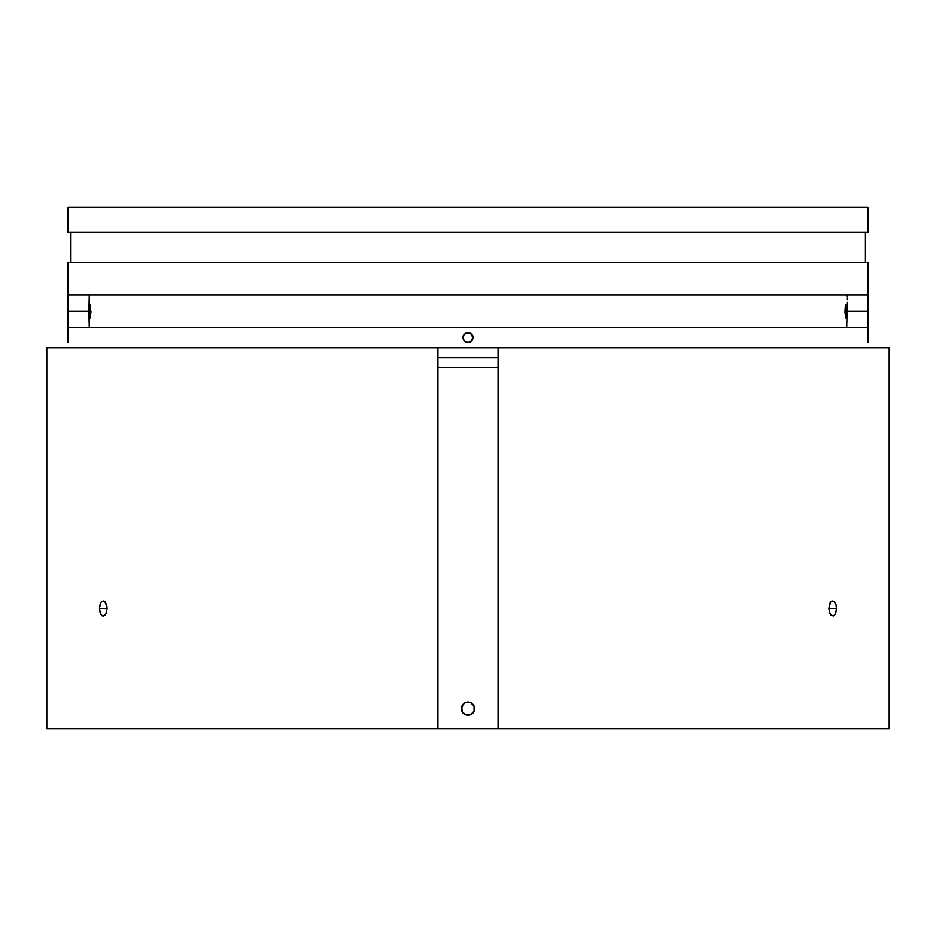 <?xml version="1.0" encoding="UTF-8"?>
<svg xmlns="http://www.w3.org/2000/svg" width="936" height="936" viewBox="0 0 936 936"><rect width="100%" height="100%" fill="white"/><g stroke="black" fill="none" stroke-linecap="round" stroke-linejoin="round"><path stroke-width="1.4" d="M888.931 728.746L498.081 728.746L498.081 367.719L437.919 367.719L498.081 367.719L498.081 728.746L46.8 728.746L46.8 347.654L437.919 347.654L437.919 367.719L437.919 357.681L498.081 357.681L498.081 367.719L498.081 357.681L437.919 357.681L437.919 347.654L498.081 347.654L498.081 357.681L498.081 347.654L888.931 347.654M845.407 305.23L845.021 312.589L845.746 317.76L846.121 308.786L846.156 311.302L845.009 311.302L845.407 305.23L846.121 308.786L845.641 304.726M90.148 305.23L90.476 317.76L90.359 304.726M106.798 605.487L107.102 608.4L99.473 608.4L100.561 603.006L101.778 601.357L104.703 601.357L107.02 606.914L105.955 613.794L103.978 615.876L102.492 615.876L100.561 613.794L99.766 611.313L99.555 606.902L100.561 603.006L101.778 601.357L103.978 600.924L105.37 602.059L106.798 605.487M836.527 608.4L828.898 608.4L830.045 603.006L831.308 601.357L834.222 601.357L836.246 605.487L836.445 609.886L835.438 613.794L833.508 615.876L831.297 615.443L829.565 612.635L828.898 608.4L830.641 602.059L832.022 600.924L834.222 601.357L835.895 604.165L836.527 608.4L835.438 613.794L834.222 615.443L831.297 615.443L830.045 613.794L828.898 608.4L836.527 608.4M865.437 262.419L865.437 232.327L865.437 262.419M70.563 232.327L70.563 262.419L70.563 232.327M464.42 714.203L468 715.268A6.575 6.575 0 0 1 461.425 708.681A6.575 6.575 0 0 1 468 702.105L465.485 702.608L462.571 704.972M463.367 713.361L464.291 714.121M462.478 705.1L461.425 708.681L462.478 712.261M462.571 712.39L463.332 713.314M464.35 703.217L461.553 707.405L462.524 712.343L466.713 715.139L470.515 714.765L474.072 711.208L474.072 706.165L470.515 702.608L465.485 702.608M465.461 702.62L464.42 703.158M464.279 703.252L463.367 704.012M466.105 342.272L468 342.646L464.455 341.172L462.981 337.639L464.455 334.082L463.378 335.685M462.981 337.639L463.367 335.708L463.086 338.61L464.455 341.172L463.367 339.557M464.478 334.058L468.983 332.713L472.165 334.842L472.633 339.546L469.919 342.26L466.081 342.26L463.378 339.581L466.081 342.26L469.895 342.272M471.522 334.058L469.954 333.005L472.633 335.708L471.545 334.082L472.914 338.598L469.919 342.26M467.017 332.713L470.785 333.462M867.941 342.646L867.941 311.302L867.602 327.6L68.398 327.6L68.059 311.337L68.059 342.646M867.929 341.172L867.918 334.246M464.478 341.195L466.046 342.248M463.823 334.842L462.981 337.627L463.835 334.842L466.081 332.994M68.059 311.337L88.92 311.302L89.271 327.6L89.271 295.004L88.92 311.302L68.059 311.302L68.398 295.004L867.602 295.004L867.941 311.302L867.941 262.419L68.059 262.419L68.059 311.302L68.059 262.419L867.941 262.419L867.941 332.713M847.08 311.302L846.729 327.6L847.08 311.302L867.941 311.302L867.602 327.6L68.398 327.6L68.059 317.55L68.398 295.004L867.602 295.004L867.941 311.302L847.08 311.302L847.08 305.066L847.08 311.267M847.068 302.258L847.08 305.066L847.068 302.258M847.01 297.765L847.045 299.777L847.01 297.765M846.858 295.32L846.951 296.256L846.858 295.32M68.059 207.254L68.059 232.327L867.941 232.327L867.941 207.254L68.059 207.254L867.941 207.254L867.941 232.327L68.059 232.327L68.059 207.254M68.071 334.082L68.082 340.411M867.929 333.462L867.929 334.082M867.929 341.804L867.941 342.541M68.059 332.619L68.059 311.302M68.071 333.462L68.059 332.713M68.059 342.541L68.071 341.804M463.086 336.644L462.981 337.627M437.919 728.746L437.919 367.719L437.919 728.746L889.2 728.746L889.2 347.654L46.8 347.654L46.8 728.746L437.919 728.746M468 342.646L471.545 341.172L473.019 337.627L470.796 341.792L472.633 339.546M468 332.619L471.545 334.082L472.621 335.673M472.633 335.72L472.914 336.656M473.464 712.343L472.657 713.337M473.522 712.261L474.037 711.29M474.447 709.968L474.447 707.405M472.633 704.012L473.476 705.03M469.287 702.234L468 702.105A6.575 6.575 0 0 1 474.575 708.681A6.575 6.575 0 0 1 468 715.268L470.515 714.765M466.725 702.234L468 702.105M461.553 709.968L462.536 705.03M462.524 712.343L461.916 711.196M466.713 715.139L463.343 713.337M471.533 334.07L469.954 333.005M469.954 342.248L471.533 341.184M471.568 341.16L472.621 339.569M471.58 703.158L470.539 702.62M474.072 706.153L473.522 705.1M473.429 704.972L472.668 704.048M474.072 711.208L474.575 708.692M472.668 713.314L473.429 712.401M471.709 714.121L472.633 713.361M99.473 608.4L107.102 608.4L105.955 613.794L104.692 615.443L101.778 615.443L100.561 613.794L99.473 608.4M89.879 313.817L89.844 311.302L90.991 311.302L90.359 317.877L89.879 313.817M845.009 311.302L846.156 311.302L845.641 317.877L845.009 311.302"/></g></svg>
